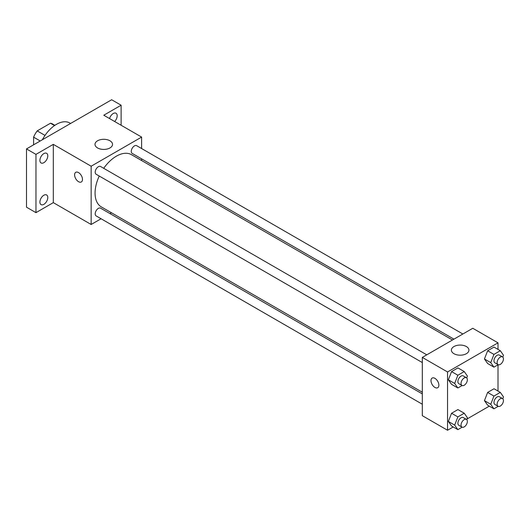 <?xml version="1.0" encoding="UTF-8"?>
<svg xmlns="http://www.w3.org/2000/svg" width="530" height="530" viewBox="0 0 530 530"><rect width="100%" height="100%" fill="white"/><g stroke="black" fill="none" stroke-linecap="round" stroke-linejoin="round"><path stroke-width="0.79" d="M45.01 135.402L37.206 130.897L50.483 123.232A17.271 9.971 120 0 1 52.483 123.947L54.875 125.332M33.595 144.822L33.595 137.157A17.271 9.971 120 0 1 37.206 130.897M40.234 140.987L33.595 137.157M54.524 125.57L50.483 123.232M70.609 123.45L69.841 123.013A26.765 15.45 120 0 0 42.36 139.761M101.078 218.757L91.153 224.488L53.311 202.632L35.96 212.649L26.5 207.19L26.5 148.917L111.658 99.753L121.118 105.218L121.118 125.246M111.466 212.762L109.995 213.61M43.844 204.348A5.578 3.22 -60 0 1 41.062 204.62A5.578 3.22 -60 0 1 40.207 200.154A5.578 3.22 -60 0 1 43.844 195.239A5.578 3.22 -60 0 1 46.633 194.967A5.578 3.22 -60 0 1 47.488 199.432A5.578 3.22 -60 0 1 43.844 204.348M43.844 162.684A5.578 3.22 -60 0 1 41.062 162.962A5.578 3.22 -60 0 1 40.207 158.49A5.578 3.22 -60 0 1 43.844 153.581A5.578 3.22 -60 0 1 46.633 153.303A5.578 3.22 -60 0 1 47.488 157.768A5.578 3.22 -60 0 1 43.844 162.684M53.311 202.632L53.311 144.365L35.96 154.382L26.5 148.917M35.96 212.649L35.96 154.382M91.153 224.488L91.153 166.215L53.311 144.365M91.153 166.215L141.616 137.084L103.774 115.229L121.118 105.218M97.566 147.943A8.771 5.061 180 0 1 95.002 144.365A8.771 5.061 180 0 1 103.774 139.304A8.771 5.061 180 0 1 112.539 144.365A8.771 5.061 180 0 1 107.126 149.043A8.771 5.061 180 0 1 97.566 147.943M109.551 118.568A5.578 3.22 -60 0 1 113.234 113.519A5.578 3.22 -60 0 1 116.017 113.241A5.578 3.22 -60 0 1 114.646 121.509M99.249 176.04A30.15 17.41 120 0 0 95.069 193.092A30.15 17.41 120 0 0 101.309 206.899L422.317 392.226M452.468 340.002L131.46 154.674A30.15 17.41 120 0 0 103.708 168.315M141.616 137.084L141.616 148.539M141.616 158.841L141.616 160.537M462.856 334.006L136.654 145.677A4.459 2.577 120 0 0 133.222 146.87A4.459 2.577 120 0 0 131.274 151.355A4.459 2.577 120 0 0 132.195 153.402L453.938 339.154M422.317 393.923L100.574 208.171A4.459 2.577 120 0 0 97.142 209.363A4.459 2.577 120 0 0 95.195 213.848A4.459 2.577 120 0 0 96.116 215.895L422.317 404.224M422.317 362.56L96.116 174.231A4.459 2.577 -60 0 1 96.116 169.083A4.459 2.577 -60 0 1 100.574 166.506L426.776 354.835M82.481 179.418A5.578 3.22 60 0 1 81.329 181.969A5.578 3.22 60 0 1 75.75 178.749A5.578 3.22 60 0 1 75.75 172.316A5.578 3.22 60 0 1 80.05 173.807A5.578 3.22 60 0 1 82.481 179.418M81.329 181.969A5.578 3.22 60 0 1 75.757 178.749A5.578 3.22 60 0 1 75.75 172.31M453.223 426.968L447.545 430.247L422.317 415.679L422.317 357.412L472.78 328.275L498.008 342.844L498.008 349.396M489.303 406.139L466.91 419.071M487.633 363.514L484.447 358.976L487.633 350.767L494.006 347.084L487.633 350.767L484.447 358.976L487.633 363.514L493.94 367.151L490.753 362.619L493.94 354.404L500.313 350.727L503.5 355.259L502.784 357.101M451.553 426.007L448.367 421.469L451.553 413.261L457.927 409.577L451.553 413.261L448.367 421.469L451.553 426.007L457.86 429.644L454.674 425.113L457.86 416.898L464.234 413.221L467.42 417.753L466.705 419.594M498.008 364.806L498.008 391.06M447.545 430.247L447.545 371.974L498.008 342.844M487.633 405.172L484.447 400.64L487.633 392.425L494.006 388.748L487.633 392.425L484.447 400.64L487.633 405.172L493.94 408.815L490.753 404.284L493.94 396.069L500.313 392.392L503.5 396.924L502.784 398.765M451.553 384.343L448.367 379.811L451.553 371.596L457.927 367.913L451.553 371.596L448.367 379.811L451.553 384.343L457.86 387.986L454.674 383.448L457.86 375.24L464.234 371.557L467.42 376.088L466.705 377.93M447.545 371.974L422.317 357.412M453.958 353.709A8.771 5.061 180 0 1 451.394 350.125A8.771 5.061 180 0 1 460.166 345.063A8.771 5.061 180 0 1 468.931 350.125A8.771 5.061 180 0 1 463.518 354.802A8.771 5.061 180 0 1 453.958 353.709M438.873 385.177A5.578 3.22 60 0 1 437.72 387.728A5.578 3.22 60 0 1 432.142 384.515A5.578 3.22 60 0 1 432.142 378.075A5.578 3.22 60 0 1 436.442 379.566A5.578 3.22 60 0 1 438.873 385.177M437.72 387.728A5.578 3.22 60 0 1 432.149 384.508A5.578 3.22 60 0 1 432.142 378.075M462.114 385.529L457.86 387.986M466.433 377.731L463.273 375.909A4.459 2.577 120 0 0 459.841 377.102A4.459 2.577 120 0 0 457.893 381.593A4.459 2.577 120 0 0 458.814 383.634L461.968 385.456A4.459 2.577 120 0 0 466.433 382.879A4.459 2.577 120 0 0 466.433 377.731A4.459 2.577 120 0 0 462.995 378.923A4.459 2.577 120 0 0 461.047 383.415A4.459 2.577 120 0 0 461.968 385.456M454.674 383.448L448.367 379.811M457.86 375.24L451.553 371.596M464.234 371.557L457.927 367.913M498.193 364.7L493.94 367.151M502.513 356.895L499.359 355.08A4.459 2.577 120 0 0 495.921 356.273A4.459 2.577 120 0 0 493.973 360.758A4.459 2.577 120 0 0 494.894 362.805L498.048 364.62A4.459 2.577 120 0 0 502.513 362.05A4.459 2.577 120 0 0 502.513 356.895A4.459 2.577 120 0 0 499.075 358.094A4.459 2.577 120 0 0 497.127 362.58A4.459 2.577 120 0 0 498.048 364.62M490.753 362.619L484.447 358.976M493.94 354.404L487.633 350.767M500.313 350.727L494.006 347.084M462.114 427.193L457.86 429.644M466.433 419.389L463.273 417.574A4.459 2.577 120 0 0 459.841 418.766A4.459 2.577 120 0 0 457.893 423.251A4.459 2.577 120 0 0 458.814 425.298L461.968 427.114A4.459 2.577 120 0 0 466.433 424.543A4.459 2.577 120 0 0 466.433 419.389A4.459 2.577 120 0 0 462.995 420.588A4.459 2.577 120 0 0 461.047 425.073A4.459 2.577 120 0 0 461.968 427.114M454.674 425.113L448.367 421.469M457.86 416.898L451.553 413.261M464.234 413.221L457.927 409.577M498.193 406.358L493.94 408.815M502.513 398.56L499.359 396.738A4.459 2.577 120 0 0 495.921 397.937A4.459 2.577 120 0 0 493.973 402.422A4.459 2.577 120 0 0 494.894 404.463L498.048 406.285A4.459 2.577 120 0 0 502.513 403.708A4.459 2.577 120 0 0 502.513 398.56A4.459 2.577 120 0 0 499.075 399.752A4.459 2.577 120 0 0 497.127 404.244A4.459 2.577 120 0 0 498.048 406.285M490.753 404.284L484.447 400.64M493.94 396.069L487.633 392.425M500.313 392.392L494.006 388.748"/></g></svg>
